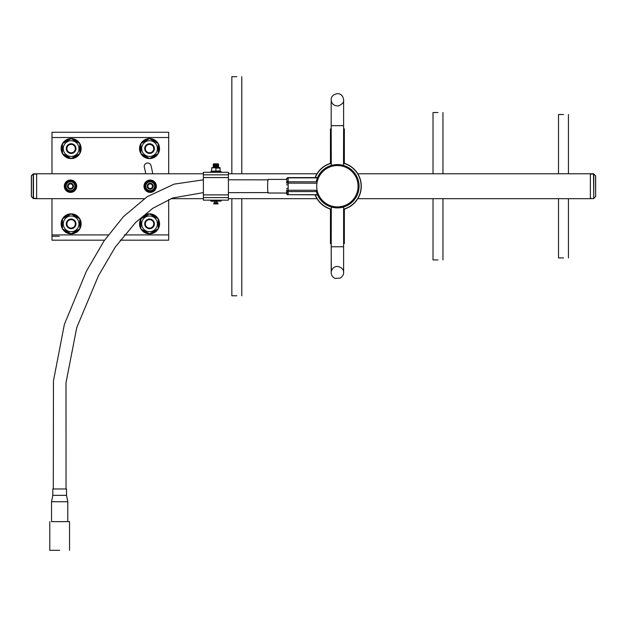 <?xml version="1.0" encoding="UTF-8"?>
<svg xmlns="http://www.w3.org/2000/svg" width="627" height="627" viewBox="0 0 627 627"><rect width="100%" height="100%" fill="white"/><g stroke="black" fill="none" stroke-linecap="round" stroke-linejoin="round"><path stroke-width="0.94" d="M331.189 243.589L330.453 243.589L331.189 243.589L331.189 246.772L343.62 246.772L331.189 246.772L331.315 271.358C332.247 268.231 334.277 266.577 337.404 266.404C341.676 267.321 343.745 269.391 343.62 272.62L343.62 246.772L343.62 272.62C343.455 271.46 344.662 274.697 340.453 278.035L335.171 278.419C332.647 277.306 331.322 275.378 331.189 272.62L331.291 207.012M343.62 243.589L344.348 243.589L343.62 243.589L343.62 246.772L343.62 206.981L339.458 207.796C345.399 206.871 344.709 206.902 337.404 207.898C330.092 206.902 329.402 206.871 335.343 207.796L339.458 207.796M331.189 128.856L330.453 128.856L331.189 128.856L331.189 125.674L343.62 125.674L331.189 125.674L331.291 165.434M343.62 128.856L344.348 128.856L343.62 128.856L343.62 125.674L343.51 165.434M357.798 198.681L590.36 198.681L590.36 173.765L357.798 173.765M317.003 198.681L228.408 198.681M203.391 198.681L170.873 198.681M144.273 198.681L36.64 198.681L36.64 173.765L203.391 173.765M317.003 173.765L228.408 173.765M315.107 177.598A23.904 23.904 0 0 1 331.189 163.145M343.62 163.145A23.904 23.904 0 0 1 343.62 209.3M331.189 209.3A23.904 23.904 0 0 1 315.107 194.848M315.303 177.598A23.716 23.716 0 0 1 331.189 163.333M343.62 163.333A23.716 23.716 0 0 1 343.62 209.112M331.189 209.112A23.716 23.716 0 0 1 315.303 194.848M339.458 164.65L335.343 164.65M316.948 183.217L286.563 183.115A1.591 1.325 0 0 1 288.154 181.791L316.188 181.791A21.671 21.671 0 0 1 349.615 168.326A21.671 21.671 0 0 1 349.27 204.355A21.671 21.671 0 0 1 316.11 190.247L288.154 190.247L288.154 188.562L286.563 188.453M316.729 186.227A20.675 20.675 0 0 1 347.742 168.318A20.675 20.675 0 0 1 347.742 204.128A20.675 20.675 0 0 1 316.729 186.227M563.469 114.522L558.5 114.522L563.469 114.522M563.469 257.932L558.5 257.932L563.469 257.932M437.991 112.531L433.014 112.531L437.991 112.531M437.991 259.923L433.014 259.923L437.991 259.923M236.818 76.674L231.841 76.674L236.818 76.674M236.818 295.772L231.841 295.772L236.818 295.772M203.391 177.559L228.408 177.559L228.408 172.3L203.391 172.3L203.391 200.154L228.408 200.154L228.408 197.599L203.391 197.599M228.408 177.559L228.408 194.895L203.391 194.895M228.408 194.895L228.408 197.599M51.986 198.681L51.986 240.18L104.552 240.18M168.687 199.582L168.687 240.18L120.204 240.18M59.314 236.293L51.986 236.293M168.687 173.765L168.687 132.273L51.986 132.273L51.986 173.765M152.674 173.765A83.117 83.117 0 0 0 151.021 165.614A3.441 3.441 0 0 0 146.828 163.13A3.441 3.441 0 0 0 144.351 167.323A76.228 76.228 0 0 1 145.707 173.765M64.315 186.227A6.184 6.184 0 0 1 73.594 180.866A6.184 6.184 0 0 1 73.594 191.58A6.184 6.184 0 0 1 64.315 186.227M143.991 186.227A6.184 6.184 0 0 1 153.262 180.866A6.184 6.184 0 0 1 153.262 191.58A6.184 6.184 0 0 1 143.991 186.227M36.64 198.649L33.247 198.563L33.247 173.891L36.64 173.797M36.64 174.11L33.474 174.11L33.474 198.649L31.35 196.525L31.35 175.921L33.247 173.891L31.444 175.693L31.444 196.525L33.247 198.336L36.64 198.336M33.247 173.891L31.35 175.921M590.36 173.797L593.526 173.797L595.65 175.921L595.65 196.525L593.753 198.336L595.556 196.753M593.753 198.563L590.36 198.649M595.65 196.525L595.556 175.693M593.753 173.891L593.753 198.336L593.526 174.11L590.36 174.11M145.456 184.769A4.938 4.938 0 0 1 146.553 182.865M149.077 181.407A4.938 4.938 0 0 1 151.272 181.407M153.795 182.865A4.938 4.938 0 0 1 154.893 184.769M154.893 187.685A4.938 4.938 0 0 1 153.795 189.581M151.272 191.039A4.938 4.938 0 0 1 149.077 191.039M146.553 189.581A4.938 4.938 0 0 1 145.456 187.685M155.731 186.227L152.957 191.039L147.392 191.039L144.61 186.227L147.392 181.407L152.957 181.407L155.731 186.227M145.754 186.227A4.42 4.42 0 0 1 152.385 182.394A4.42 4.42 0 0 1 152.385 190.052A4.42 4.42 0 0 1 145.754 186.227M147.18 186.227A2.994 2.994 0 0 1 151.671 183.633A2.994 2.994 0 0 1 151.671 188.821A2.994 2.994 0 0 1 147.18 186.227M147.847 186.227A2.328 2.328 0 0 1 151.334 184.213A2.328 2.328 0 0 1 151.334 188.241A2.328 2.328 0 0 1 147.847 186.227M65.78 184.769A4.938 4.938 0 0 1 66.877 182.865M69.401 181.407A4.938 4.938 0 0 1 71.596 181.407M74.119 182.865A4.938 4.938 0 0 1 75.224 184.769M75.224 187.685A4.938 4.938 0 0 1 74.119 189.581M71.596 191.039A4.938 4.938 0 0 1 69.401 191.039M66.877 189.581A4.938 4.938 0 0 1 65.78 187.685M76.063 186.227L73.281 191.039L67.724 191.039L64.942 186.227L67.724 181.407L73.281 181.407L76.063 186.227M66.078 186.227A4.42 4.42 0 0 1 72.708 182.394A4.42 4.42 0 0 1 72.708 190.052A4.42 4.42 0 0 1 66.078 186.227M67.504 186.227A2.994 2.994 0 0 1 71.995 183.633A2.994 2.994 0 0 1 71.995 188.821A2.994 2.994 0 0 1 67.504 186.227M68.178 186.227A2.328 2.328 0 0 1 71.666 184.213A2.328 2.328 0 0 1 71.666 188.241A2.328 2.328 0 0 1 68.178 186.227M215.704 203.846L217.467 203.94L215.9 203.446L215.147 203.822M215.9 203.861L217.412 203.94M215.9 201.236L211.628 201.236L215.9 201.236M213.666 203.861L216.103 203.846M214.168 202.67L213.885 203.846L214.058 202.67L215.163 202.67M217.914 203.846L217.749 202.67L216.636 202.67M214.653 203.94L215.374 203.94M220.061 200.468L221.449 200.468L220.806 201.11L211.628 201.236M220.806 201.11L211.628 201.11M220.124 171.273L211.683 171.273M215.9 171.406L212.153 171.406M216.926 171.195L215.9 170.905L215.9 168.107L220.124 168.107L220.124 170.905L212.702 171.195M213.791 171.273L214.818 171.202M218.016 171.273L219.042 171.202M216.926 167.824L212.702 167.824M211.683 170.905L211.683 168.107M213.791 167.738L214.818 167.809M218.016 167.738L219.042 167.809M215.9 167.613L219.654 167.613L213.799 167.385L218.643 166.939L213.164 166.939L218.643 166.939L218.008 166.5L213.799 166.5L218.643 166.053L213.164 166.053L218.643 166.053L213.799 165.606L218.643 165.16L213.164 165.16L218.643 165.16L213.799 164.713L218.643 164.266L213.164 164.266L218.643 164.266L213.799 163.819L218.008 163.819M216.37 203.03L216.652 203.822M215.563 203.164L215.429 203.712M214.834 203.846L215.563 202.67L215.132 203.861M61.125 223.863A10.008 10.008 0 0 1 76.133 215.194A10.008 10.008 0 0 1 76.133 232.531A10.008 10.008 0 0 1 61.125 223.863M139.539 223.863A10.008 10.008 0 0 1 154.548 215.194A10.008 10.008 0 0 1 154.548 232.531A10.008 10.008 0 0 1 139.539 223.863M149.547 233.871L158.208 228.863L158.208 218.854L149.547 213.854L140.879 218.854L140.879 228.863L149.547 233.871M145.339 223.863A4.209 4.209 0 0 1 151.648 220.218A4.209 4.209 0 0 1 151.648 227.507A4.209 4.209 0 0 1 145.339 223.863M144.704 223.863A4.844 4.844 0 0 1 151.969 219.669A4.844 4.844 0 0 1 151.969 228.056A4.844 4.844 0 0 1 144.704 223.863M141.686 223.863A7.861 7.861 0 0 1 153.474 217.052A7.861 7.861 0 0 1 153.474 230.665A7.861 7.861 0 0 1 141.686 223.863M62.465 218.854L62.465 228.863L71.125 233.871L79.794 228.863L79.794 218.854L71.125 213.854L62.465 218.854M66.924 223.863A4.209 4.209 0 0 1 73.234 220.218A4.209 4.209 0 0 1 73.234 227.507A4.209 4.209 0 0 1 66.924 223.863M66.282 223.863A4.844 4.844 0 0 1 73.547 219.669A4.844 4.844 0 0 1 73.547 228.056A4.844 4.844 0 0 1 66.282 223.863M63.272 223.863A7.861 7.861 0 0 1 75.06 217.052A7.861 7.861 0 0 1 75.06 230.665A7.861 7.861 0 0 1 63.272 223.863M61.125 148.583A10.008 10.008 0 0 1 76.133 139.923A10.008 10.008 0 0 1 76.133 157.252A10.008 10.008 0 0 1 61.125 148.583M139.539 148.583A10.008 10.008 0 0 1 154.548 139.923A10.008 10.008 0 0 1 154.548 157.252A10.008 10.008 0 0 1 139.539 148.583M149.547 158.592L158.208 153.591L158.208 143.583L149.547 138.583L140.879 143.583L140.879 153.591L149.547 158.592M145.339 148.583A4.209 4.209 0 0 1 151.648 144.947A4.209 4.209 0 0 1 151.648 152.228A4.209 4.209 0 0 1 145.339 148.583M144.704 148.583A4.844 4.844 0 0 1 151.969 144.39A4.844 4.844 0 0 1 151.969 152.784A4.844 4.844 0 0 1 144.704 148.583M141.686 148.583A7.861 7.861 0 0 1 153.474 141.78A7.861 7.861 0 0 1 153.474 155.394A7.861 7.861 0 0 1 141.686 148.583M62.465 143.583L62.465 153.591L71.125 158.592L79.794 153.591L79.794 143.583L71.125 138.583L62.465 143.583M66.924 148.583A4.209 4.209 0 0 1 73.234 144.947A4.209 4.209 0 0 1 73.234 152.228A4.209 4.209 0 0 1 66.924 148.583M66.282 148.583A4.844 4.844 0 0 1 73.547 144.39A4.844 4.844 0 0 1 73.547 152.784A4.844 4.844 0 0 1 66.282 148.583M63.272 148.583A7.861 7.861 0 0 1 75.06 141.78A7.861 7.861 0 0 1 75.06 155.394A7.861 7.861 0 0 1 63.272 148.583M268.301 179.863A6.795 0.494 90 0 0 268.121 179.424A6.795 0.494 90 0 0 267.627 186.227A6.795 0.494 90 0 0 268.121 193.022A6.795 0.494 90 0 0 268.301 192.583M57.378 488.974L61.963 488.974M316.4 191.572L288.154 191.572L288.154 193.908A1.591 1.426 180 0 1 286.563 192.481M317.403 177.864L288.154 177.864L288.154 188.562M288.154 177.762L288.154 177.864A1.591 1.325 180 0 0 286.563 179.189A1.591 1.426 180 0 1 288.154 177.762L317.45 177.762M288.154 178.844A1.591 1.325 180 0 0 286.563 180.168M288.154 180.835A1.591 1.325 180 0 0 286.563 182.159M288.154 184.894L286.563 184.793M288.154 191.572A1.591 1.426 180 0 1 286.563 190.146L288.154 190.247L288.154 191.572M288.154 192.332A1.591 1.426 180 0 1 286.563 190.906M288.154 193.908L288.154 194.848A1.591 1.591 0 0 1 286.563 193.257A1.591 1.426 0 0 0 288.154 194.683L317.45 194.683M51.602 501.725L67.732 501.725M51.602 521.64L67.732 521.64M52.88 495.354L66.454 495.354M53.295 488.974L66.517 488.974L52.88 488.974L53.295 488.974L53.452 380.895L64.377 324.386L86.424 271.162L104.043 240.933L123.433 216.644L147.227 196.69L174.063 184.15L203.391 179.824M52.817 488.974L52.817 495.354L51.539 501.725L51.539 521.64L69.542 521.64L67.794 521.64L67.794 501.725L66.517 495.354L66.517 488.974M59.667 550.326L49.784 550.326L59.667 550.326M331.189 209.559L330.453 209.559L331.189 209.559M343.62 209.559L344.348 209.559L343.62 209.559M331.189 162.887L330.453 162.887L331.189 162.887M343.62 162.887L344.348 162.887L343.62 162.887M228.408 174.847L203.391 174.847M168.687 234.921L124.303 234.921M108.244 234.921L51.986 234.921M168.687 137.525L51.986 137.525M590.36 198.336L593.526 198.649M595.65 175.921L593.526 173.797M144.312 186.227A5.862 5.862 0 0 0 153.106 191.306A5.862 5.862 0 0 0 153.106 181.148A5.862 5.862 0 0 0 144.312 186.227M64.636 186.227A5.862 5.862 0 0 0 73.43 191.306A5.862 5.862 0 0 0 73.43 181.148A5.862 5.862 0 0 0 64.636 186.227M221.449 200.154L211.738 200.468M215.9 172.041L221.449 172.041L215.9 172.041M62.465 227.421A9.366 9.366 0 0 1 62.465 220.296M63.711 218.133A9.366 9.366 0 0 1 69.879 214.575M72.379 214.575A9.366 9.366 0 0 1 78.547 218.133M79.794 220.296A9.366 9.366 0 0 1 79.794 227.421M78.547 229.584A9.366 9.366 0 0 1 72.379 233.15M69.879 233.15A9.366 9.366 0 0 1 63.711 229.584M140.879 227.421A9.366 9.366 0 0 1 140.879 220.296M142.125 218.133A9.366 9.366 0 0 1 148.293 214.575M150.793 214.575A9.366 9.366 0 0 1 156.962 218.133M158.208 220.296A9.366 9.366 0 0 1 158.208 227.421M156.962 229.584A9.366 9.366 0 0 1 150.793 233.15M148.293 233.15A9.366 9.366 0 0 1 142.125 229.584M62.465 152.149A9.366 9.366 0 0 1 62.465 145.025M63.711 142.862A9.366 9.366 0 0 1 69.879 139.304M72.379 139.304A9.366 9.366 0 0 1 78.547 142.862M79.794 145.025A9.366 9.366 0 0 1 79.794 152.149M78.547 154.313A9.366 9.366 0 0 1 72.379 157.871M69.879 157.871A9.366 9.366 0 0 1 63.711 154.313M140.879 152.149A9.366 9.366 0 0 1 140.879 145.025M142.125 142.862A9.366 9.366 0 0 1 148.293 139.304M150.793 139.304A9.366 9.366 0 0 1 156.962 142.862M158.208 145.025A9.366 9.366 0 0 1 158.208 152.149M156.962 154.313A9.366 9.366 0 0 1 150.793 157.871M148.293 157.871A9.366 9.366 0 0 1 142.125 154.313M317.521 194.848L288.154 194.683M329.739 208.854L330.453 209.559L330.453 243.589M345.062 208.854L344.348 209.559L344.348 243.589M329.057 208.619L329.7 208.846M345.743 208.619L345.109 208.846M329.057 163.827L329.7 163.6M345.743 163.827L345.109 163.6M330.453 128.856L330.453 162.887L329.739 163.6M344.348 128.856L344.348 162.887L345.062 163.6M568.438 173.765L568.438 114.522M558.5 173.765L558.5 114.522M568.438 257.932L568.438 198.681M558.5 257.932L558.5 198.681M442.96 173.765L442.96 112.531M433.014 173.765L433.014 112.531M442.96 259.923L442.96 198.681M433.014 259.923L433.014 198.681M241.787 173.765L241.787 76.674M231.841 173.765L231.841 76.674M241.787 295.772L241.787 198.681M231.841 295.772L231.841 198.681M343.62 125.674L343.62 99.826C344.113 102.162 342.35 104.207 338.329 105.971C333.854 105.885 331.471 103.831 331.189 99.826L331.189 125.674L331.189 99.826C331.072 96.582 333.141 94.512 337.404 93.611C340.892 93.713 342.961 95.782 343.62 99.826L343.62 125.674M214.865 203.893L218.133 203.861M215.437 203.03L215.9 203.446L217.052 201.236M214.755 201.236L215.226 202.756M210.358 200.154L210.993 201.11M210.993 171.406L210.358 172.3M220.806 171.406L221.449 172.3M212.153 167.613L211.683 167.738M219.654 167.613L220.124 167.738M213.799 163.819L213.164 164.266L213.799 164.713L213.164 165.16L213.799 165.606L213.164 166.053L213.799 166.5L213.164 166.939L213.478 167.613M268.121 193.022L286.68 193.022M268.121 179.424L286.563 179.424M228.408 179.792L267.948 179.863M267.948 192.583L228.408 192.661M203.391 192.622L172.691 197.991L152.933 208.219L135.714 222.35L115.258 247.093L98.478 275.7L76.737 327.592L66.007 382.744L66.039 488.974M286.563 179.189A1.591 1.591 0 0 1 288.154 177.598L317.521 177.598M49.784 521.64L49.784 550.326M69.542 521.64L69.542 550.326"/></g></svg>
